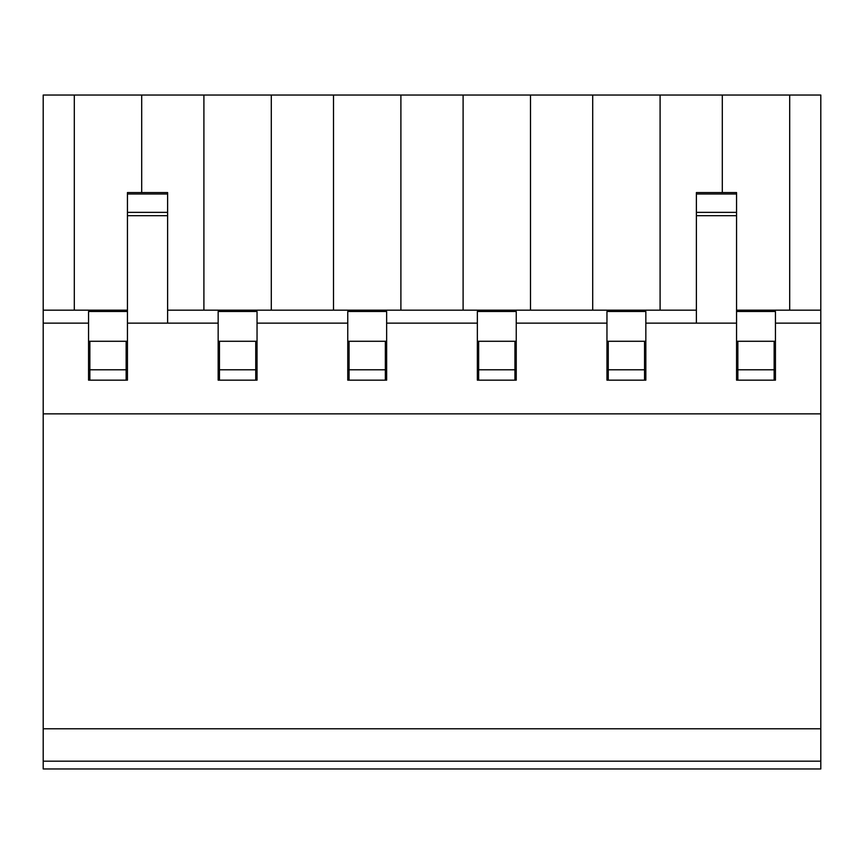 <?xml version="1.0" encoding="UTF-8"?>
<svg xmlns="http://www.w3.org/2000/svg" width="864" height="864" viewBox="0 0 864 864"><rect width="100%" height="100%" fill="white"/><g stroke="black" fill="none" stroke-linecap="round" stroke-linejoin="round"><path stroke-width="1.3" d="M737.856 380.16L737.856 341.28L774.144 341.28L774.144 380.16M774.144 369.792L737.856 369.792M89.856 380.16L89.856 341.28L88.56 341.28M89.856 341.28L126.144 341.28L126.144 380.16M219.456 380.16L219.456 341.28L218.16 341.28M127.44 341.28L126.144 341.28M219.456 341.28L255.744 341.28L255.744 380.16M349.056 380.16L349.056 341.28L347.76 341.28M257.04 341.28L255.744 341.28M349.056 341.28L385.344 341.28L385.344 380.16M478.656 380.16L478.656 341.28L477.36 341.28M386.64 341.28L385.344 341.28M478.656 341.28L514.944 341.28L514.944 380.16M608.256 341.28L644.544 341.28L644.544 369.792L608.256 369.792L608.256 341.28L606.96 341.28M516.24 341.28L514.944 341.28M737.856 341.28L736.56 341.28M645.84 341.28L644.544 341.28M775.44 341.28L774.144 341.28M644.544 369.792L644.544 380.16M608.256 380.16L608.256 369.792M514.944 369.792L478.656 369.792M385.344 369.792L349.056 369.792M255.744 369.792L219.456 369.792M126.144 369.792L89.856 369.792M820.8 728.784L820.8 768.96L43.2 768.96L43.2 413.856L820.8 413.856L820.8 728.784L43.2 728.784M820.8 761.184L43.2 761.184M736.56 310.176L820.8 310.176L820.8 323.136L775.44 323.136L775.44 311.472L736.56 311.472M74.304 310.176L74.304 95.04L43.2 95.04L43.2 310.176L127.44 310.176M167.616 310.176L696.384 310.176M696.384 194L736.56 194L736.56 192.575L696.384 192.575L696.384 323.136L645.84 323.136L645.84 311.472L606.96 311.472L606.96 323.136L516.24 323.136L516.24 311.472L477.36 311.472L477.36 323.136L386.64 323.136L386.64 311.472L347.76 311.472L347.76 323.136L257.04 323.136L257.04 311.472L218.16 311.472L218.16 323.136L167.616 323.136L167.616 215.698L127.44 215.698L127.44 192.575L167.616 192.575L167.616 194L127.44 194M820.8 310.176L820.8 95.04L74.304 95.04M167.616 194L167.616 215.698M696.384 215.698L736.56 215.698L736.56 194M736.56 215.698L736.56 323.136L696.384 323.136M167.616 323.136L127.44 323.136L127.44 215.698M127.44 311.472L88.56 311.472L88.56 380.16L127.44 380.16L127.44 323.136M141.696 192.575L141.696 95.04M218.16 323.136L218.16 380.16L257.04 380.16L257.04 323.136M203.904 310.176L203.904 95.04M271.296 310.176L271.296 95.04M347.76 323.136L347.76 380.16L386.64 380.16L386.64 323.136M333.504 310.176L333.504 95.04M400.896 310.176L400.896 95.04M477.36 323.136L477.36 380.16L516.24 380.16L516.24 323.136M463.104 310.176L463.104 95.04M530.496 310.176L530.496 95.04M606.96 323.136L606.96 380.16L645.84 380.16L645.84 323.136M592.704 310.176L592.704 95.04M660.096 310.176L660.096 95.04M736.56 323.136L736.56 380.16L775.44 380.16L775.44 323.136M722.304 192.575L722.304 95.04M789.696 310.176L789.696 95.04M88.56 323.136L43.2 323.136L43.2 413.856M820.8 323.136L820.8 413.856M43.2 310.176L43.2 323.136M167.616 212.371L127.44 212.371M696.384 212.371L736.56 212.371"/></g></svg>
